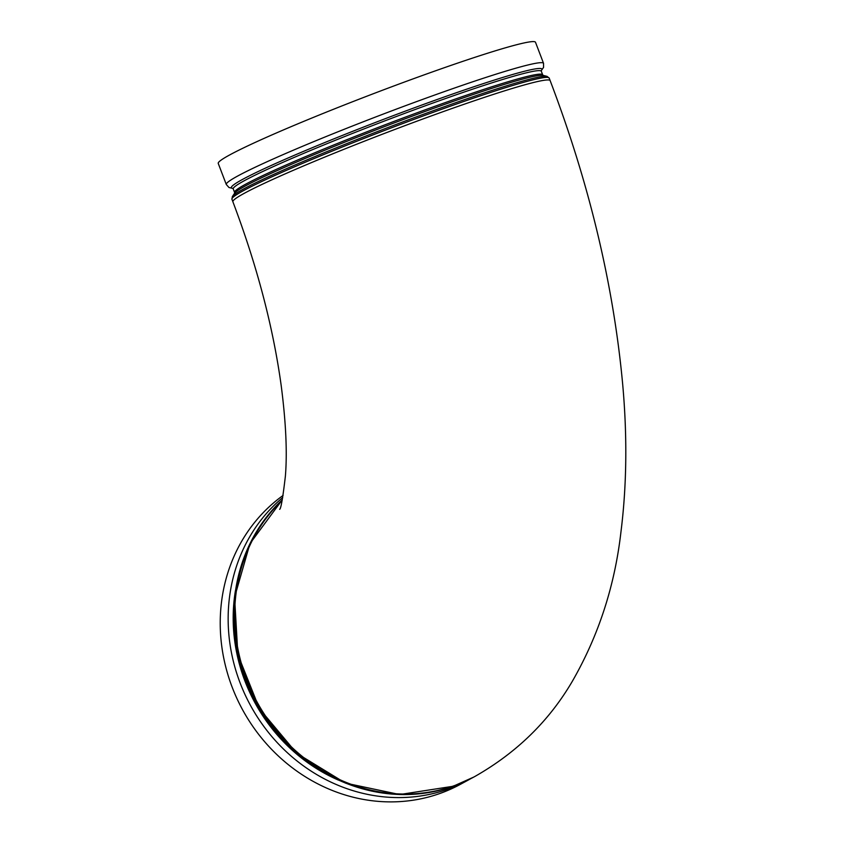 <?xml version="1.0" encoding="UTF-8"?>
<svg xmlns="http://www.w3.org/2000/svg" width="844" height="844" viewBox="0 0 844 844"><rect width="100%" height="100%" fill="white"/><g stroke="black" fill="none" stroke-linecap="round" stroke-linejoin="round"><path stroke-width="1.27" d="M436.517 70.453A169.802 9.79 -20.9 0 1 535.507 42.284L543.547 63.353A169.802 9.79 159.1 0 0 444.566 91.521A169.802 9.79 159.1 0 0 226.297 184.498L218.248 163.43A169.802 9.79 -20.9 0 1 229.853 154.842A169.802 9.79 -20.9 0 1 436.517 70.453M282.708 497.57A169.802 155.644 61.5 0 0 258.275 718.423A169.802 155.644 61.5 0 0 468.188 780.109L460.254 784.414A169.802 155.644 -118.5 0 1 232.174 687.206A169.802 155.644 -118.5 0 1 283.099 495.439M231.921 199.216A169.802 9.79 -20.9 0 1 243.515 190.638A169.802 9.79 -20.9 0 1 419.215 117.432A169.802 9.79 -20.9 0 1 549.17 78.07L547.039 76.361A168.99 9.748 159.1 0 0 386.52 128.088A168.99 9.748 159.1 0 0 232.374 196.525L231.921 199.216L232.891 201.769A169.802 9.79 -20.9 0 1 244.496 193.192A169.802 9.79 -20.9 0 1 420.185 119.985A169.802 9.79 -20.9 0 1 550.151 80.623L549.17 78.07M232.374 196.525L234.611 193.234A165.709 9.558 -20.9 0 1 385.761 126.125A165.709 9.558 -20.9 0 1 543.177 75.401L547.039 76.361M543.219 75.422L542.671 74.778A164.907 9.506 159.1 0 0 446.539 102.145A164.907 9.506 159.1 0 0 234.569 192.432L233.239 188.94A164.907 9.506 -20.9 0 1 445.21 98.653A164.907 9.506 -20.9 0 1 541.342 71.286L541.321 70.442M541.278 70.569A166.236 9.59 159.1 0 0 445.031 96.701A166.236 9.59 159.1 0 0 291.138 156.667A166.236 9.59 159.1 0 0 232.807 188.37M453.154 786.249A169.802 155.644 -118.5 0 1 245.646 679.884A169.802 155.644 -118.5 0 1 282.255 499.848L249.982 543.578L234.579 597.267L237.871 654.575L259.456 708.728L296.772 753.323L345.418 783.095L399.666 794.542L453.112 786.27L473.727 777.092A169.802 155.644 -118.5 0 1 453.154 786.249M473.727 777.092L474.697 776.575A169.802 155.644 -118.5 0 1 246.606 679.357A169.802 155.644 -118.5 0 1 282.16 500.334M235.434 590.652A166.236 152.384 61.5 0 0 338.338 780.067M234.579 193.276L234.569 192.432M542.671 74.778L541.342 71.286M233.239 188.94L232.68 188.296M232.86 188.412L228.988 187.516L226.297 184.498M541.268 70.632L543.557 67.383L543.547 63.353M468.188 780.109L470.941 778.569M279.659 509.312L279.659 509.312C280.957 508.805 282.867 497.749 285.388 476.121C287.329 452.447 285.937 422.327 281.221 385.771C273.15 327.061 257.04 265.733 232.891 201.769M474.697 776.575C516.517 752.816 549.054 721.082 572.295 681.361C598.544 635.69 614.749 585.958 620.92 532.174C626.786 485.532 627.366 436.126 622.65 383.957C613.43 284.639 589.27 183.528 550.151 80.623"/></g></svg>
